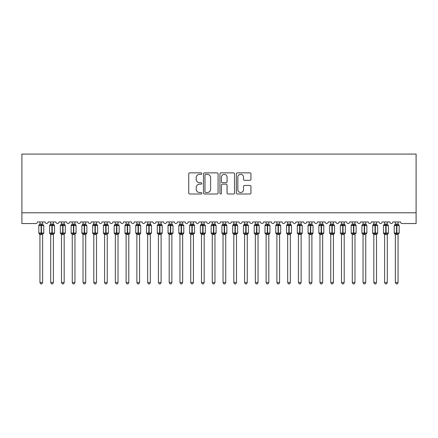 <?xml version="1.0" encoding="UTF-8"?>
<svg xmlns="http://www.w3.org/2000/svg" width="438" height="438" viewBox="0 0 438 438"><rect width="100%" height="100%" fill="white"/><g stroke="black" fill="none" stroke-linecap="round" stroke-linejoin="round"><path stroke-width="0.66" d="M201.77 173.596A0.739 0.739 0 0 0 201.026 172.857L189.796 172.857A1.057 1.057 0 0 0 188.74 173.913L188.74 192.944A1.057 1.057 0 0 0 189.796 194.001L201.026 194.001A0.739 0.739 0 0 0 201.77 193.262A0.739 0.739 0 0 0 201.026 192.523L199.575 192.523A3.384 3.384 0 0 1 196.191 189.139L196.191 187.552A3.384 3.384 0 0 1 199.575 184.168L201.026 184.168A0.739 0.739 0 0 0 201.77 183.429A0.739 0.739 0 0 0 201.026 182.69L199.575 182.69A3.384 3.384 0 0 1 196.191 179.306L196.191 177.724A3.384 3.384 0 0 1 199.575 174.34L201.026 174.34A0.739 0.739 0 0 0 201.77 173.596M249.895 180.314A1.057 1.057 0 0 0 250.952 179.257L250.952 173.913A1.057 1.057 0 0 0 249.895 172.857L237.423 172.857A1.057 1.057 0 0 0 236.367 173.913L236.367 192.944A1.057 1.057 0 0 0 237.423 194.001L249.895 194.001A1.057 1.057 0 0 0 250.952 192.944L250.952 186.495A1.057 1.057 0 0 0 249.895 185.438L244.557 185.438A1.057 1.057 0 0 0 243.501 186.495L243.501 189.692A2.831 2.831 0 0 1 240.67 192.523A2.831 2.831 0 0 1 237.845 189.692L237.845 177.166A2.831 2.831 0 0 1 240.67 174.34A2.831 2.831 0 0 1 243.501 177.166L243.501 179.257A1.057 1.057 0 0 0 244.557 180.314L249.895 180.314M416.1 212.78L416.1 154.083L21.9 154.083L21.9 223.55L35.796 223.55A1.615 1.615 0 0 0 37.411 221.935L45.163 221.935A1.615 1.615 0 0 0 46.674 223.544A1.615 1.615 0 0 0 48.18 221.935L55.933 221.935A1.615 1.615 0 0 0 57.444 223.544A1.615 1.615 0 0 0 58.949 221.935L66.707 221.935A1.615 1.615 0 0 0 68.213 223.544A1.615 1.615 0 0 0 69.719 221.935L77.477 221.935A1.615 1.615 0 0 0 78.982 223.544A1.615 1.615 0 0 0 80.493 221.935L88.246 221.935A1.615 1.615 0 0 0 89.752 223.544A1.615 1.615 0 0 0 91.263 221.935L99.015 221.935A1.615 1.615 0 0 0 100.526 223.544A1.615 1.615 0 0 0 102.032 221.935L109.785 221.935A1.615 1.615 0 0 0 111.296 223.544A1.615 1.615 0 0 0 112.801 221.935L120.559 221.935A1.615 1.615 0 0 0 122.065 223.544A1.615 1.615 0 0 0 123.571 221.935L131.329 221.935A1.615 1.615 0 0 0 132.834 223.544A1.615 1.615 0 0 0 134.346 221.935L142.098 221.935A1.615 1.615 0 0 0 143.609 223.544A1.615 1.615 0 0 0 145.115 221.935L152.867 221.935A1.615 1.615 0 0 0 154.379 223.544A1.615 1.615 0 0 0 155.884 221.935L163.642 221.935A1.615 1.615 0 0 0 165.148 223.544A1.615 1.615 0 0 0 166.654 221.935L174.412 221.935A1.615 1.615 0 0 0 175.917 223.544A1.615 1.615 0 0 0 177.428 221.935L185.181 221.935A1.615 1.615 0 0 0 186.687 223.544A1.615 1.615 0 0 0 188.198 221.935L195.95 221.935A1.615 1.615 0 0 0 197.461 223.544A1.615 1.615 0 0 0 198.967 221.935L206.72 221.935A1.615 1.615 0 0 0 208.231 223.544A1.615 1.615 0 0 0 209.736 221.935L217.494 221.935A1.615 1.615 0 0 0 219 223.544A1.615 1.615 0 0 0 220.506 221.935L228.264 221.935A1.615 1.615 0 0 0 229.769 223.544A1.615 1.615 0 0 0 231.28 221.935L239.033 221.935A1.615 1.615 0 0 0 240.539 223.544A1.615 1.615 0 0 0 242.05 221.935L249.802 221.935A1.615 1.615 0 0 0 251.313 223.544A1.615 1.615 0 0 0 252.819 221.935L260.572 221.935A1.615 1.615 0 0 0 262.083 223.544A1.615 1.615 0 0 0 263.588 221.935L271.346 221.935A1.615 1.615 0 0 0 272.852 223.544A1.615 1.615 0 0 0 274.358 221.935L282.116 221.935A1.615 1.615 0 0 0 283.621 223.544A1.615 1.615 0 0 0 285.133 221.935L292.885 221.935A1.615 1.615 0 0 0 294.391 223.544A1.615 1.615 0 0 0 295.902 221.935L303.654 221.935A1.615 1.615 0 0 0 305.166 223.544A1.615 1.615 0 0 0 306.671 221.935L314.429 221.935A1.615 1.615 0 0 0 315.935 223.544A1.615 1.615 0 0 0 317.44 221.935L325.199 221.935A1.615 1.615 0 0 0 326.704 223.544A1.615 1.615 0 0 0 328.215 221.935L335.968 221.935A1.615 1.615 0 0 0 337.474 223.544A1.615 1.615 0 0 0 338.985 221.935L346.737 221.935A1.615 1.615 0 0 0 348.248 223.544A1.615 1.615 0 0 0 349.754 221.935L357.507 221.935A1.615 1.615 0 0 0 359.018 223.544A1.615 1.615 0 0 0 360.523 221.935L368.281 221.935A1.615 1.615 0 0 0 369.787 223.544A1.615 1.615 0 0 0 371.293 221.935L379.051 221.935A1.615 1.615 0 0 0 380.556 223.544A1.615 1.615 0 0 0 382.067 221.935L389.82 221.935A1.615 1.615 0 0 0 391.326 223.544A1.615 1.615 0 0 0 392.837 221.935L400.589 221.935A1.615 1.615 0 0 0 402.204 223.55L416.1 223.55L416.1 212.78L21.9 212.78M218.075 173.913A1.057 1.057 0 0 0 217.018 172.857L204.541 172.857A1.057 1.057 0 0 0 203.484 173.913L203.484 192.944A1.057 1.057 0 0 0 204.541 194.001L217.018 194.001A1.057 1.057 0 0 0 218.075 192.944L218.075 173.913M220.982 172.857L233.459 172.857A1.057 1.057 0 0 1 234.516 173.913L234.516 192.944A1.057 1.057 0 0 1 233.459 194.001L228.116 194.001A1.057 1.057 0 0 1 227.059 192.944L227.059 185.23A1.057 1.057 0 0 0 226.003 184.168L222.46 184.168A1.057 1.057 0 0 0 221.404 185.23L221.404 193.262A0.739 0.739 0 0 1 220.664 194.001A0.739 0.739 0 0 1 219.925 193.262L219.925 173.913A1.057 1.057 0 0 1 220.982 172.857M205.707 174.34A0.739 0.739 0 0 0 204.968 175.08L204.968 191.784A0.739 0.739 0 0 0 205.707 192.523L207.24 192.523A3.384 3.384 0 0 0 210.623 189.139L210.623 177.724A3.384 3.384 0 0 0 207.24 174.34L205.707 174.34M227.059 177.22A2.831 2.831 0 0 0 224.234 174.39A2.831 2.831 0 0 0 221.404 177.22L221.404 181.633A1.057 1.057 0 0 0 222.46 182.69L226.003 182.69A1.057 1.057 0 0 0 227.059 181.633L227.059 177.22M42.634 221.935L42.634 224.075A1.183 1.128 180 0 0 43.258 225.066L43.023 225.411L41.446 225.033L39.551 225.411L39.163 225.012A0.537 0.537 0 0 0 38.812 225.515L38.812 233.054A0.537 0.537 0 0 0 39.163 233.564L39.551 233.158L41.123 233.542L43.023 233.158L43.258 233.509A1.183 1.128 -0 0 0 42.634 234.5L39.94 234.494A1.183 1.128 -0 0 0 39.316 233.509L39.316 233.509M39.94 221.935L39.94 224.125L41.123 223.966L41.123 233.054L43.762 233.054L43.762 225.515L38.812 225.515L38.812 233.054L41.123 233.054L41.123 234.604M42.634 234.5L42.634 282.521L39.94 282.521L39.94 234.494M41.123 223.966L42.634 224.07M39.551 225.411L39.94 224.125M42.804 224.804L43.023 225.411M39.551 233.158L39.94 234.445M43.023 233.158L42.634 234.445M42.634 282.521L41.824 283.917L40.75 283.917L39.94 282.521M43.411 233.564L43.762 233.054A0.537 0.537 0 0 1 43.734 233.23M53.403 221.935L53.403 224.07A1.183 1.128 180 0 0 54.027 225.066L53.792 225.411L52.221 225.033L50.321 225.411L49.932 225.012A0.537 0.537 0 0 0 49.582 225.515L49.582 233.054A0.537 0.537 0 0 0 49.932 233.564L49.582 233.054L54.536 233.054L54.536 225.515L53.403 223.9L54.181 225.012A0.537 0.537 0 0 1 54.334 225.099M54.181 233.564L54.536 233.054A0.537 0.537 0 0 1 54.504 233.23M53.403 234.5L50.709 234.494A1.183 1.128 -0 0 0 50.091 233.509L50.321 233.158L51.898 233.542L53.792 233.158L54.027 233.509A1.183 1.128 -0 0 0 53.403 234.5L53.403 282.521L52.593 283.917L51.52 283.917L50.709 282.521L50.709 234.494M64.172 221.935L64.172 224.07A1.183 1.128 180 0 0 64.797 225.066L64.567 225.411L62.99 225.033L61.09 225.411L60.707 225.012A0.537 0.537 0 0 0 60.351 225.515L60.351 233.054A0.537 0.537 0 0 0 60.707 233.564L60.351 233.054L65.306 233.054L65.306 225.515L64.172 223.9L64.95 225.012A0.537 0.537 0 0 1 65.109 225.099M64.95 233.564L65.306 233.054A0.537 0.537 0 0 1 65.273 233.23M64.172 234.5L61.484 234.494A1.183 1.128 -0 0 0 60.86 233.509L61.09 233.158L62.667 233.542L64.567 233.158L64.797 233.509A1.183 1.128 -0 0 0 64.172 234.5L64.172 282.521L63.368 283.917L62.289 283.917L61.484 282.521L61.484 234.494M74.947 221.935L74.947 224.07A1.183 1.128 180 0 0 75.566 225.066L75.336 225.411L73.759 225.033L71.859 225.411L71.476 225.012A0.537 0.537 0 0 0 71.12 225.515L71.12 233.054A0.537 0.537 0 0 0 71.476 233.564L71.12 233.054L76.075 233.054L76.075 225.515L74.947 223.9L75.725 225.012A0.537 0.537 0 0 1 75.878 225.099M75.725 233.564L76.075 233.054A0.537 0.537 0 0 1 76.048 233.23M74.947 234.5L72.254 234.494A1.183 1.128 -0 0 0 71.629 233.509L71.859 233.158L73.436 233.542L75.336 233.158L75.566 233.509A1.183 1.128 -0 0 0 74.947 234.5L74.947 282.521L74.137 283.917L73.058 283.917L72.254 282.521L72.254 234.494M85.717 221.935L85.717 224.07A1.183 1.128 180 0 0 86.335 225.066L86.105 225.411L84.529 225.033L82.634 225.411L82.245 225.012A0.537 0.537 0 0 0 81.89 225.515L81.89 233.054A0.537 0.537 0 0 0 82.245 233.564L81.89 233.054L86.844 233.054A0.537 0.537 0 0 1 86.817 233.23M85.717 234.5L83.023 234.494A1.183 1.128 -0 0 0 82.399 233.509L82.634 233.158L84.206 233.542L86.105 233.158L86.335 233.509A1.183 1.128 -0 0 0 85.717 234.5L85.717 282.521L84.906 283.917L83.833 283.917L83.023 282.521L83.023 234.494M50.709 234.675L50.091 233.509M50.709 282.521L53.403 282.521M50.709 221.935L50.709 224.125L53.403 224.075M50.321 225.411L50.709 224.125M53.573 224.804L53.792 225.411M50.321 233.158L50.709 234.445M53.792 233.158L53.403 234.445M61.484 234.675L60.86 233.509M61.484 282.521L64.172 282.521M61.484 221.935L61.479 224.125L64.172 224.075M61.09 225.411L61.479 224.125M64.342 224.804L64.567 225.411M61.09 233.158L61.479 234.445M64.567 233.158L64.172 234.445M72.254 234.675L71.629 233.509M72.254 282.521L74.947 282.521M72.254 221.935L72.254 224.125L74.947 224.075M71.859 225.411L72.254 224.125M75.117 224.804L75.336 225.411M71.859 233.158L72.254 234.445M75.336 233.158L74.947 234.445M83.023 234.675L82.399 233.509M86.494 233.564L85.717 234.675L86.844 233.054L86.844 225.515L81.89 225.515L83.023 223.9M83.023 282.521L85.717 282.521M83.023 221.935L83.023 224.125L85.717 224.075M82.634 225.411L83.023 224.125M85.886 224.804L86.105 225.411M82.634 233.158L83.023 234.445M86.105 233.158L85.717 234.445M96.486 221.935L96.486 224.07A1.183 1.128 180 0 0 97.11 225.066L96.875 225.411L95.303 225.033L93.403 225.411L93.015 225.012A0.537 0.537 0 0 0 92.664 225.515L92.664 233.054A0.537 0.537 0 0 0 93.015 233.564L92.664 233.054L97.619 233.054L97.619 225.515L96.486 223.9L97.263 225.012A0.537 0.537 0 0 1 97.417 225.099M97.263 233.564L97.619 233.054A0.537 0.537 0 0 1 97.586 233.23M96.486 234.5L93.792 234.494A1.183 1.128 -0 0 0 93.174 233.509L93.403 233.158L94.98 233.542L96.875 233.158L97.11 233.509A1.183 1.128 -0 0 0 96.486 234.5L96.486 282.521L95.676 283.917L94.603 283.917L93.792 282.521L93.792 234.494M93.792 234.675L93.174 233.509M93.792 282.521L96.486 282.521M93.792 221.935L93.792 224.125L96.486 224.075M93.403 225.411L93.792 224.125M96.656 224.804L96.875 225.411M93.403 233.158L93.792 234.445M96.875 233.158L96.486 234.445M107.255 221.935L107.255 224.07A1.183 1.128 180 0 0 107.879 225.066L107.649 225.411L106.073 225.033L104.173 225.411L103.784 225.012A0.537 0.537 0 0 0 103.434 225.515L103.434 233.054A0.537 0.537 0 0 0 103.784 233.564L103.434 233.054L108.389 233.054L108.389 225.515L107.255 223.9L108.033 225.012A0.537 0.537 0 0 1 108.186 225.099M108.033 233.564L108.389 233.054A0.537 0.537 0 0 1 108.356 233.23M107.255 234.5L104.562 234.494A1.183 1.128 -0 0 0 103.943 233.509L104.173 233.158L105.75 233.542L107.649 233.158L107.879 233.509A1.183 1.128 -0 0 0 107.255 234.5L107.255 282.521L106.45 283.917L105.372 283.917L104.562 282.521L104.562 234.494M104.562 234.675L103.943 233.509M104.562 282.521L107.255 282.521M104.562 221.935L104.562 224.125L107.255 224.075M104.173 225.411L104.562 224.125M107.425 224.804L107.649 225.411M104.173 233.158L104.562 234.445M107.649 233.158L107.255 234.445M118.025 221.935L118.025 224.07A1.183 1.128 180 0 0 118.649 225.066L118.419 225.411L116.842 225.033L114.942 225.411L114.559 225.012A0.537 0.537 0 0 0 114.203 225.515L114.203 233.054A0.537 0.537 0 0 0 114.559 233.564L114.203 233.054L119.158 233.054A0.537 0.537 0 0 1 119.131 233.23M118.025 234.5L115.336 234.494A1.183 1.128 -0 0 0 114.712 233.509L114.942 233.158L116.519 233.542L118.419 233.158L118.649 233.509A1.183 1.128 -0 0 0 118.025 234.5L118.025 282.521L117.22 283.917L116.141 283.917L115.336 282.521L115.336 234.494M115.336 234.675L114.712 233.509M118.802 233.564L118.025 234.675L119.158 233.054L119.158 225.515L114.203 225.515L115.336 223.9M115.336 282.521L118.025 282.521M115.336 221.935L115.331 224.125L118.025 224.075M114.942 225.411L115.331 224.125M118.194 224.804L118.419 225.411M114.942 233.158L115.331 234.445M118.419 233.158L118.03 234.445M128.799 221.935L128.799 224.07A1.183 1.128 180 0 0 129.418 225.066L129.188 225.411L127.611 225.033L125.711 225.411L125.328 225.012A0.537 0.537 0 0 0 124.972 225.515L124.972 233.054A0.537 0.537 0 0 0 125.328 233.564L124.972 233.054L129.927 233.054A0.537 0.537 0 0 1 129.9 233.23M128.799 234.5L126.106 234.494A1.183 1.128 -0 0 0 125.482 233.509L125.711 233.158L127.288 233.542L129.188 233.158L129.418 233.509A1.183 1.128 -0 0 0 128.799 234.5L128.799 282.521L127.989 283.917L126.91 283.917L126.106 282.521L126.106 234.494M126.106 234.675L125.482 233.509M129.577 233.564L128.799 234.675L129.927 233.054L129.927 225.515L124.972 225.515L126.106 223.9M126.106 282.521L128.799 282.521M126.106 221.935L126.106 224.125L128.799 224.075M125.711 225.411L126.106 224.125M128.969 224.804L129.188 225.411M125.711 233.158L126.106 234.445M129.188 233.158L128.799 234.445M139.569 221.935L139.569 224.07A1.183 1.128 180 0 0 140.187 225.066L139.957 225.411L138.381 225.033L136.486 225.411L136.098 225.012A0.537 0.537 0 0 0 135.742 225.515L135.742 233.054A0.537 0.537 0 0 0 136.098 233.564L135.742 233.054L140.697 233.054A0.537 0.537 0 0 1 140.669 233.23M139.569 234.5L136.875 234.494A1.183 1.128 -0 0 0 136.251 233.509L136.486 233.158L138.058 233.542L139.957 233.158L140.187 233.509A1.183 1.128 -0 0 0 139.569 234.5L139.569 282.521L138.758 283.917L137.685 283.917L136.875 282.521L136.875 234.494M136.875 234.675L136.251 233.509M140.346 233.564L139.569 234.675L140.697 233.054L140.697 225.515L135.742 225.515L136.875 223.9M136.875 282.521L139.569 282.521M136.875 221.935L136.875 224.125L139.569 224.075M136.486 225.411L136.875 224.125M139.738 224.804L139.957 225.411M136.486 233.158L136.875 234.445M139.957 233.158L139.569 234.445M150.338 221.935L150.338 224.07A1.183 1.128 180 0 0 150.962 225.066L150.727 225.411L149.155 225.033L147.256 225.411L146.867 225.012A0.537 0.537 0 0 0 146.516 225.515L146.516 233.054A0.537 0.537 0 0 0 146.867 233.564L146.516 233.054L151.471 233.054L151.471 225.515L150.338 223.9L151.115 225.012A0.537 0.537 0 0 1 151.269 225.099M151.115 233.564L151.471 233.054A0.537 0.537 0 0 1 151.439 233.23M150.338 234.5L147.644 234.494A1.183 1.128 -0 0 0 147.026 233.509L147.256 233.158L148.832 233.542L150.727 233.158L150.962 233.509A1.183 1.128 -0 0 0 150.338 234.5L150.338 282.521L149.528 283.917L148.455 283.917L147.644 282.521L147.644 234.494M147.644 234.675L147.026 233.509M147.644 282.521L150.338 282.521M147.644 221.935L147.644 224.125L150.338 224.075M147.256 225.411L147.644 224.125M150.508 224.804L150.727 225.411M147.256 233.158L147.644 234.445M150.727 233.158L150.338 234.445M161.107 221.935L161.107 224.07A1.183 1.128 180 0 0 161.731 225.066L161.502 225.411L159.925 225.033L158.025 225.411L157.636 225.012A0.537 0.537 0 0 0 157.286 225.515L157.286 233.054A0.537 0.537 0 0 0 157.636 233.564L157.286 233.054L162.241 233.054L162.241 225.515L161.107 223.9L161.885 225.012A0.537 0.537 0 0 1 162.044 225.099M161.885 233.564L162.241 233.054A0.537 0.537 0 0 1 162.208 233.23M161.107 234.5L158.414 234.494A1.183 1.128 -0 0 0 157.795 233.509L158.025 233.158L159.602 233.542L161.502 233.158L161.731 233.509A1.183 1.128 -0 0 0 161.107 234.5L161.107 282.521L160.303 283.917L159.224 283.917L158.414 282.521L158.414 234.494M158.414 234.675L157.795 233.509M158.414 282.521L161.107 282.521M158.414 221.935L158.414 224.125L161.107 224.075M158.025 225.411L158.414 224.125M161.277 224.804L161.502 225.411M158.025 233.158L158.414 234.445M161.502 233.158L161.107 234.445M171.877 221.935L171.877 224.07A1.183 1.128 180 0 0 172.501 225.066L172.271 225.411L170.694 225.033L168.794 225.411L168.411 225.012A0.537 0.537 0 0 0 168.055 225.515L168.055 233.054A0.537 0.537 0 0 0 168.411 233.564L168.055 233.054L173.01 233.054L173.01 225.515L171.877 223.9L172.654 225.012A0.537 0.537 0 0 1 172.813 225.099M172.654 233.564L173.01 233.054A0.537 0.537 0 0 1 172.983 233.23M171.877 234.5L169.188 234.494A1.183 1.128 -0 0 0 168.564 233.509L168.794 233.158L170.371 233.542L172.271 233.158L172.501 233.509A1.183 1.128 -0 0 0 171.877 234.5L171.877 282.521L171.072 283.917L169.993 283.917L169.188 282.521L169.188 234.494M169.188 234.675L168.564 233.509M169.188 282.521L171.877 282.521M169.188 221.935L169.183 224.125L171.877 224.075M168.794 225.411L169.183 224.125M172.052 224.804L172.271 225.411M168.794 233.158L169.183 234.445M172.271 233.158L171.882 234.445M182.651 221.935L182.651 224.07A1.183 1.128 180 0 0 183.27 225.066L183.04 225.411L181.463 225.033L179.564 225.411L179.18 225.012A0.537 0.537 0 0 0 178.824 225.515L178.824 233.054A0.537 0.537 0 0 0 179.18 233.564L178.824 233.054L183.779 233.054A0.537 0.537 0 0 1 183.752 233.23M182.651 234.5L179.958 234.494A1.183 1.128 -0 0 0 179.334 233.509L179.564 233.158L181.14 233.542L183.04 233.158L183.27 233.509A1.183 1.128 -0 0 0 182.651 234.5L182.651 282.521L181.841 283.917L180.768 283.917L179.958 282.521L179.958 234.494M179.958 234.675L179.334 233.509M183.429 233.564L182.651 234.675L183.779 233.054L183.779 225.515L178.824 225.515L179.958 223.9M179.958 282.521L182.651 282.521M179.958 221.935L179.958 224.125L182.651 224.075M179.564 225.411L179.958 224.125M182.821 224.804L183.04 225.411M179.564 233.158L179.958 234.445M183.04 233.158L182.651 234.445M193.421 221.935L193.421 224.07A1.183 1.128 180 0 0 194.045 225.066L193.81 225.411L192.233 225.033L190.338 225.411L189.95 225.012A0.537 0.537 0 0 0 189.599 225.515L189.599 233.054A0.537 0.537 0 0 0 189.95 233.564L189.599 233.054L194.549 233.054L194.549 225.515L193.421 223.9L194.198 225.012A0.537 0.537 0 0 1 194.352 225.099M194.198 233.564L194.549 233.054A0.537 0.537 0 0 1 194.521 233.23M193.421 234.5L190.727 234.494A1.183 1.128 -0 0 0 190.103 233.509L190.338 233.158L191.91 233.542L193.81 233.158L194.045 233.509A1.183 1.128 -0 0 0 193.421 234.5L193.421 282.521L192.611 283.917L191.537 283.917L190.727 282.521L190.727 234.494M190.727 234.675L190.103 233.509M190.727 282.521L193.421 282.521M190.727 221.935L190.727 224.125L193.421 224.075M190.338 225.411L190.727 224.125M193.591 224.804L193.81 225.411M190.338 233.158L190.727 234.445M193.81 233.158L193.421 234.445M204.19 221.935L204.19 224.07A1.183 1.128 180 0 0 204.814 225.066L204.579 225.411L203.008 225.033L201.108 225.411L200.719 225.012A0.537 0.537 0 0 0 200.369 225.515L200.369 233.054A0.537 0.537 0 0 0 200.719 233.564L200.369 233.054L205.323 233.054A0.537 0.537 0 0 1 205.291 233.23M204.19 234.5L201.496 234.494A1.183 1.128 -0 0 0 200.878 233.509L201.108 233.158L202.684 233.542L204.579 233.158L204.814 233.509A1.183 1.128 -0 0 0 204.19 234.5L204.19 282.521L203.38 283.917L202.307 283.917L201.496 282.521L201.496 234.494M201.496 234.675L200.878 233.509M204.968 233.564L204.19 234.675L205.323 233.054L205.323 225.515L200.369 225.515L201.496 223.9M201.496 282.521L204.19 282.521M201.496 221.935L201.496 224.125L204.19 224.075M201.108 225.411L201.496 224.125M204.36 224.804L204.579 225.411M201.108 233.158L201.496 234.445M204.579 233.158L204.19 234.445M214.959 221.935L214.959 224.07A1.183 1.128 180 0 0 215.584 225.066L215.354 225.411L213.777 225.033L211.877 225.411L211.488 225.012A0.537 0.537 0 0 0 211.138 225.515L211.138 233.054A0.537 0.537 0 0 0 211.488 233.564L211.138 233.054L216.093 233.054L216.093 225.515L214.959 223.9L215.737 225.012A0.537 0.537 0 0 1 215.896 225.099M215.737 233.564L216.093 233.054A0.537 0.537 0 0 1 216.06 233.23M214.959 234.5L212.266 234.494A1.183 1.128 -0 0 0 211.647 233.509L211.877 233.158L213.454 233.542L215.354 233.158L215.584 233.509A1.183 1.128 -0 0 0 214.959 234.5L214.959 282.521L214.155 283.917L213.076 283.917L212.266 282.521L212.266 234.494M212.266 234.675L211.647 233.509M212.266 282.521L214.959 282.521M212.266 221.935L212.266 224.125L214.959 224.075M211.877 225.411L212.266 224.125M215.129 224.804L215.354 225.411M211.877 233.158L212.266 234.445M215.354 233.158L214.959 234.445M225.734 221.935L225.734 224.07A1.183 1.128 180 0 0 226.353 225.066L226.123 225.411L224.546 225.033L222.646 225.411L222.263 225.012A0.537 0.537 0 0 0 221.907 225.515L221.907 233.054A0.537 0.537 0 0 0 222.263 233.564L221.907 233.054L226.862 233.054L226.862 225.515L225.734 223.9L226.512 225.012A0.537 0.537 0 0 1 226.665 225.099M226.512 233.564L226.862 233.054A0.537 0.537 0 0 1 226.835 233.23M225.734 234.5L223.041 234.494A1.183 1.128 -0 0 0 222.416 233.509L222.646 233.158L224.223 233.542L226.123 233.158L226.353 233.509A1.183 1.128 -0 0 0 225.734 234.5L225.734 282.521L224.924 283.917L223.845 283.917L223.041 282.521L223.041 234.494M223.041 234.675L222.416 233.509M223.041 282.521L225.734 282.521M223.041 221.935L223.041 224.125L225.734 224.075M222.646 225.411L223.041 224.125M225.904 224.804L226.123 225.411M222.646 233.158L223.041 234.445M226.123 233.158L225.734 234.445M236.504 221.935L236.504 224.07A1.183 1.128 180 0 0 237.122 225.066L236.892 225.411L235.316 225.033L233.421 225.411L233.032 225.012A0.537 0.537 0 0 0 232.677 225.515L232.677 233.054A0.537 0.537 0 0 0 233.032 233.564L232.677 233.054L237.631 233.054L237.631 225.515L236.504 223.9L237.281 225.012A0.537 0.537 0 0 1 237.434 225.099M237.281 233.564L237.631 233.054A0.537 0.537 0 0 1 237.604 233.23M236.504 234.5L233.81 234.494A1.183 1.128 -0 0 0 233.186 233.509L233.421 233.158L234.992 233.542L236.892 233.158L237.122 233.509A1.183 1.128 -0 0 0 236.504 234.5L236.504 282.521L235.693 283.917L234.62 283.917L233.81 282.521L233.81 234.494M233.81 234.675L233.186 233.509M233.81 282.521L236.504 282.521M233.81 221.935L233.81 224.125L236.504 224.075M233.421 225.411L233.81 224.125M236.673 224.804L236.892 225.411M233.421 233.158L233.81 234.445M236.892 233.158L236.504 234.445M247.273 221.935L247.273 224.07A1.183 1.128 180 0 0 247.897 225.066L247.662 225.411L246.09 225.033L244.19 225.411L243.802 225.012A0.537 0.537 0 0 0 243.451 225.515L243.451 233.054A0.537 0.537 0 0 0 243.802 233.564L243.451 233.054L248.401 233.054A0.537 0.537 0 0 1 248.373 233.23M247.273 234.5L244.579 234.494A1.183 1.128 -0 0 0 243.955 233.509L244.19 233.158L245.767 233.542L247.662 233.158L247.897 233.509A1.183 1.128 -0 0 0 247.273 234.5L247.273 282.521L246.463 283.917L245.389 283.917L244.579 282.521L244.579 234.494M244.579 234.675L243.955 233.509M248.05 233.564L247.273 234.675L248.401 233.054L248.401 225.515L243.451 225.515L244.579 223.9M244.579 282.521L247.273 282.521M244.579 221.935L244.579 224.125L247.273 224.075M244.19 225.411L244.579 224.125M247.443 224.804L247.662 225.411M244.19 233.158L244.579 234.445M247.662 233.158L247.273 234.445M258.042 221.935L258.042 224.07A1.183 1.128 180 0 0 258.666 225.066L258.436 225.411L256.86 225.033L254.96 225.411L254.571 225.012A0.537 0.537 0 0 0 254.221 225.515L254.221 233.054A0.537 0.537 0 0 0 254.571 233.564L254.221 233.054L259.176 233.054L259.176 225.515L258.042 223.9L258.82 225.012A0.537 0.537 0 0 1 258.973 225.099M258.82 233.564L259.176 233.054A0.537 0.537 0 0 1 259.143 233.23M258.042 234.5L255.349 234.494A1.183 1.128 -0 0 0 254.73 233.509L254.96 233.158L256.537 233.542L258.436 233.158L258.666 233.509A1.183 1.128 -0 0 0 258.042 234.5L258.042 282.521L257.232 283.917L256.159 283.917L255.349 282.521L255.349 234.494M255.349 234.675L254.73 233.509M255.349 282.521L258.042 282.521M255.349 221.935L255.349 224.125L258.042 224.075M254.96 225.411L255.349 224.125M258.212 224.804L258.436 225.411M254.96 233.158L255.349 234.445M258.436 233.158L258.042 234.445M268.812 221.935L268.812 224.07A1.183 1.128 180 0 0 269.436 225.066L269.206 225.411L267.629 225.033L265.729 225.411L265.346 225.012A0.537 0.537 0 0 0 264.99 225.515L264.99 233.054A0.537 0.537 0 0 0 265.346 233.564L264.99 233.054L269.945 233.054A0.537 0.537 0 0 1 269.918 233.23M268.812 234.5L266.123 234.494A1.183 1.128 -0 0 0 265.499 233.509L265.729 233.158L267.306 233.542L269.206 233.158L269.436 233.509A1.183 1.128 -0 0 0 268.812 234.5L268.812 282.521L268.007 283.917L266.928 283.917L266.123 282.521L266.123 234.494M266.123 234.675L265.499 233.509M269.589 233.564L268.812 234.675L269.945 233.054L269.945 225.515L264.99 225.515L266.123 223.9M266.123 282.521L268.812 282.521M266.123 221.935L266.118 224.125L268.812 224.075M265.729 225.411L266.118 224.125M268.981 224.804L269.206 225.411M265.729 233.158L266.118 234.445M269.206 233.158L268.817 234.445M279.586 221.935L279.586 224.07A1.183 1.128 180 0 0 280.205 225.066L279.975 225.411L278.398 225.033L276.498 225.411L276.115 225.012A0.537 0.537 0 0 0 275.759 225.515L275.759 233.054A0.537 0.537 0 0 0 276.115 233.564L275.759 233.054L280.714 233.054A0.537 0.537 0 0 1 280.687 233.23M279.586 234.5L276.893 234.494A1.183 1.128 -0 0 0 276.269 233.509L276.498 233.158L278.075 233.542L279.975 233.158L280.205 233.509A1.183 1.128 -0 0 0 279.586 234.5L279.586 282.521L278.776 283.917L277.697 283.917L276.893 282.521L276.893 234.494M276.893 234.675L276.269 233.509M280.364 233.564L279.586 234.675L280.714 233.054L280.714 225.515L275.759 225.515L276.893 223.9M276.893 282.521L279.586 282.521M276.893 221.935L276.893 224.125L279.586 224.075M276.498 225.411L276.893 224.125M279.756 224.804L279.975 225.411M276.498 233.158L276.893 234.445M279.975 233.158L279.586 234.445M290.356 221.935L290.356 224.07A1.183 1.128 180 0 0 290.974 225.066L290.744 225.411L289.168 225.033L287.273 225.411L286.885 225.012A0.537 0.537 0 0 0 286.529 225.515L286.529 233.054A0.537 0.537 0 0 0 286.885 233.564L286.529 233.054L291.484 233.054L291.484 225.515L290.356 223.9L291.133 225.012A0.537 0.537 0 0 1 291.286 225.099M291.133 233.564L291.484 233.054A0.537 0.537 0 0 1 291.456 233.23M290.356 234.5L287.662 234.494A1.183 1.128 -0 0 0 287.038 233.509L287.273 233.158L288.845 233.542L290.744 233.158L290.974 233.509A1.183 1.128 -0 0 0 290.356 234.5L290.356 282.521L289.545 283.917L288.472 283.917L287.662 282.521L287.662 234.494M287.662 234.675L287.038 233.509M287.662 282.521L290.356 282.521M287.662 221.935L287.662 224.125L290.356 224.075M287.273 225.411L287.662 224.125M290.525 224.804L290.744 225.411M287.273 233.158L287.662 234.445M290.744 233.158L290.356 234.445M301.125 221.935L301.125 224.07A1.183 1.128 180 0 0 301.749 225.066L301.514 225.411L299.942 225.033L298.043 225.411L297.654 225.012A0.537 0.537 0 0 0 297.303 225.515L297.303 233.054A0.537 0.537 0 0 0 297.654 233.564L297.303 233.054L302.258 233.054A0.537 0.537 0 0 1 302.225 233.23M301.125 234.5L298.431 234.494A1.183 1.128 -0 0 0 297.813 233.509L298.043 233.158L299.619 233.542L301.514 233.158L301.749 233.509A1.183 1.128 -0 0 0 301.125 234.5L301.125 282.521L300.315 283.917L299.242 283.917L298.431 282.521L298.431 234.494M298.431 234.675L297.813 233.509M301.902 233.564L301.125 234.675L302.258 233.054L302.258 225.515L297.303 225.515L298.431 223.9M298.431 282.521L301.125 282.521M298.431 221.935L298.431 224.125L301.125 224.075M298.043 225.411L298.431 224.125M301.295 224.804L301.514 225.411M298.043 233.158L298.431 234.445M301.514 233.158L301.125 234.445M311.894 221.935L311.894 224.07A1.183 1.128 180 0 0 312.518 225.066L312.289 225.411L310.712 225.033L308.812 225.411L308.423 225.012A0.537 0.537 0 0 0 308.073 225.515L308.073 233.054A0.537 0.537 0 0 0 308.423 233.564L308.073 233.054L313.028 233.054A0.537 0.537 0 0 1 312.995 233.23M311.894 234.5L309.201 234.494A1.183 1.128 -0 0 0 308.582 233.509L308.812 233.158L310.389 233.542L312.289 233.158L312.518 233.509A1.183 1.128 -0 0 0 311.894 234.5L311.894 282.521L311.09 283.917L310.011 283.917L309.201 282.521L309.201 234.494M309.201 234.675L308.582 233.509M312.672 233.564L311.894 234.675L313.028 233.054L313.028 225.515L308.073 225.515L309.201 223.9M309.201 282.521L311.894 282.521M309.201 221.935L309.201 224.125L311.894 224.075M308.812 225.411L309.201 224.125M312.064 224.804L312.289 225.411M308.812 233.158L309.201 234.445M312.289 233.158L311.894 234.445M322.664 221.935L322.664 224.07A1.183 1.128 180 0 0 323.288 225.066L323.058 225.411L321.481 225.033L319.581 225.411L319.198 225.012A0.537 0.537 0 0 0 318.842 225.515L318.842 233.054A0.537 0.537 0 0 0 319.198 233.564L318.842 233.054L323.797 233.054L323.797 225.515L322.664 223.9L323.441 225.012A0.537 0.537 0 0 1 323.6 225.099M323.441 233.564L323.797 233.054A0.537 0.537 0 0 1 323.77 233.23M322.664 234.5L319.975 234.494A1.183 1.128 -0 0 0 319.351 233.509L319.581 233.158L321.158 233.542L323.058 233.158L323.288 233.509A1.183 1.128 -0 0 0 322.664 234.5L322.664 282.521L321.859 283.917L320.78 283.917L319.975 282.521L319.975 234.494M319.975 234.675L319.351 233.509M319.975 282.521L322.664 282.521M319.975 221.935L319.97 224.125L322.664 224.075M319.581 225.411L319.97 224.125M322.833 224.804L323.058 225.411M319.581 233.158L319.97 234.445M323.058 233.158L322.669 234.445M333.438 221.935L333.438 224.07A1.183 1.128 180 0 0 334.057 225.066L333.827 225.411L332.25 225.033L330.351 225.411L329.967 225.012A0.537 0.537 0 0 0 329.611 225.515L329.611 233.054A0.537 0.537 0 0 0 329.967 233.564L329.611 233.054L334.566 233.054A0.537 0.537 0 0 1 334.539 233.23M333.438 234.5L330.745 234.494A1.183 1.128 -0 0 0 330.121 233.509L330.351 233.158L331.927 233.542L333.827 233.158L334.057 233.509A1.183 1.128 -0 0 0 333.438 234.5L333.438 282.521L332.628 283.917L331.55 283.917L330.745 282.521L330.745 234.494M330.745 234.675L330.121 233.509M334.216 233.564L333.438 234.675L334.566 233.054L334.566 225.515L329.611 225.515L330.745 223.9M330.745 282.521L333.438 282.521M330.745 221.935L330.745 224.125L333.438 224.075M330.351 225.411L330.745 224.125M333.608 224.804L333.827 225.411M330.351 233.158L330.745 234.445M333.827 233.158L333.438 234.445M344.208 221.935L344.208 224.07A1.183 1.128 180 0 0 344.826 225.066L344.596 225.411L343.02 225.033L341.125 225.411L340.737 225.012A0.537 0.537 0 0 0 340.381 225.515L340.381 233.054A0.537 0.537 0 0 0 340.737 233.564L340.381 233.054L345.336 233.054L345.336 225.515L344.208 223.9L344.985 225.012A0.537 0.537 0 0 1 345.139 225.099M344.985 233.564L345.336 233.054A0.537 0.537 0 0 1 345.308 233.23M344.208 234.5L341.514 234.494A1.183 1.128 -0 0 0 340.89 233.509L341.125 233.158L342.697 233.542L344.596 233.158L344.826 233.509A1.183 1.128 -0 0 0 344.208 234.5L344.208 282.521L343.397 283.917L342.324 283.917L341.514 282.521L341.514 234.494M341.514 234.675L340.89 233.509M341.514 282.521L344.208 282.521M341.514 221.935L341.514 224.125L344.208 224.075M341.125 225.411L341.514 224.125M344.377 224.804L344.596 225.411M341.125 233.158L341.514 234.445M344.596 233.158L344.208 234.445M354.977 221.935L354.977 224.07A1.183 1.128 180 0 0 355.601 225.066L355.366 225.411L353.795 225.033L351.895 225.411L351.506 225.012A0.537 0.537 0 0 0 351.156 225.515L351.156 233.054A0.537 0.537 0 0 0 351.506 233.564L351.156 233.054L356.11 233.054L356.11 225.515L354.977 223.9L355.755 225.012A0.537 0.537 0 0 1 355.908 225.099M355.755 233.564L356.11 233.054A0.537 0.537 0 0 1 356.078 233.23M354.977 234.5L352.283 234.494A1.183 1.128 -0 0 0 351.665 233.509L351.895 233.158L353.471 233.542L355.366 233.158L355.601 233.509A1.183 1.128 -0 0 0 354.977 234.5L354.977 282.521L354.167 283.917L353.094 283.917L352.283 282.521L352.283 234.494M352.283 234.675L351.665 233.509M352.283 282.521L354.977 282.521M352.283 221.935L352.283 224.125L354.977 224.075M351.895 225.411L352.283 224.125M355.147 224.804L355.366 225.411M351.895 233.158L352.283 234.445M355.366 233.158L354.977 234.445M365.746 221.935L365.746 224.07A1.183 1.128 180 0 0 366.371 225.066L366.141 225.411L364.564 225.033L362.664 225.411L362.275 225.012A0.537 0.537 0 0 0 361.925 225.515L361.925 233.054A0.537 0.537 0 0 0 362.275 233.564L361.925 233.054L366.88 233.054L366.88 225.515L365.746 223.9L366.524 225.012A0.537 0.537 0 0 1 366.683 225.099M366.524 233.564L366.88 233.054A0.537 0.537 0 0 1 366.847 233.23M365.746 234.5L363.053 234.494A1.183 1.128 -0 0 0 362.434 233.509L362.664 233.158L364.241 233.542L366.141 233.158L366.371 233.509A1.183 1.128 -0 0 0 365.746 234.5L365.746 282.521L364.942 283.917L363.863 283.917L363.053 282.521L363.053 234.494M363.053 234.675L362.434 233.509M363.053 282.521L365.746 282.521M363.053 221.935L363.053 224.125L365.746 224.075M362.664 225.411L363.053 224.125M365.916 224.804L366.141 225.411M362.664 233.158L363.053 234.445M366.141 233.158L365.746 234.445M376.516 221.935L376.516 224.07A1.183 1.128 180 0 0 377.14 225.066L376.91 225.411L375.333 225.033L373.433 225.411L373.05 225.012A0.537 0.537 0 0 0 372.694 225.515L372.694 233.054A0.537 0.537 0 0 0 373.05 233.564L372.694 233.054L377.649 233.054A0.537 0.537 0 0 1 377.622 233.23M376.516 234.5L373.828 234.494A1.183 1.128 -0 0 0 373.203 233.509L373.433 233.158L375.01 233.542L376.91 233.158L377.14 233.509A1.183 1.128 -0 0 0 376.516 234.5L376.516 282.521L375.711 283.917L374.632 283.917L373.828 282.521L373.828 234.494M373.828 234.675L373.203 233.509M377.293 233.564L376.516 234.675L377.649 233.054L377.649 225.515L372.694 225.515L373.828 223.9M373.828 282.521L376.516 282.521M373.828 221.935L373.828 224.125L376.516 224.075M373.433 225.411L373.828 224.125M376.691 224.804L376.91 225.411M373.433 233.158L373.828 234.445M376.91 233.158L376.521 234.445M387.291 221.935L387.291 224.07A1.183 1.128 180 0 0 387.909 225.066L387.679 225.411L386.102 225.033L384.208 225.411L383.819 225.012A0.537 0.537 0 0 0 383.464 225.515L383.464 233.054A0.537 0.537 0 0 0 383.819 233.564L383.464 233.054L388.418 233.054A0.537 0.537 0 0 1 388.391 233.23M387.291 234.5L384.597 234.494A1.183 1.128 -0 0 0 383.973 233.509L384.208 233.158L385.779 233.542L387.679 233.158L387.909 233.509A1.183 1.128 -0 0 0 387.291 234.5L387.291 282.521L386.48 283.917L385.407 283.917L384.597 282.521L384.597 234.494M384.597 234.675L383.973 233.509M388.068 233.564L387.291 234.675L388.418 233.054L388.418 225.515L383.464 225.515L384.597 223.9M384.597 282.521L387.291 282.521M384.597 221.935L384.597 224.125L387.291 224.075M384.208 225.411L384.597 224.125M387.46 224.804L387.679 225.411M384.208 233.158L384.597 234.445M387.679 233.158L387.291 234.445M398.06 221.935L398.06 224.07A1.183 1.128 180 0 0 398.684 225.066L398.449 225.411L396.877 225.033L394.977 225.411L394.589 225.012A0.537 0.537 0 0 0 394.238 225.515L394.238 233.054A0.537 0.537 0 0 0 394.589 233.564L394.238 233.054L399.188 233.054L399.188 225.515L398.06 223.9L398.837 225.012A0.537 0.537 0 0 1 398.991 225.099M398.837 233.564L399.188 233.054A0.537 0.537 0 0 1 399.16 233.23M398.06 234.5L395.366 234.494A1.183 1.128 -0 0 0 394.742 233.509L394.977 233.158L396.554 233.542L398.449 233.158L398.684 233.509A1.183 1.128 -0 0 0 398.06 234.5L398.06 282.521L397.25 283.917L396.176 283.917L395.366 282.521L395.366 234.494M395.366 234.675L394.742 233.509M395.366 282.521L398.06 282.521M395.366 221.935L395.366 224.125L398.06 224.075M394.977 225.411L395.366 224.125M398.23 224.804L398.449 225.411M394.977 233.158L395.366 234.445M398.449 233.158L398.06 234.445M41.446 234.604L41.446 223.966M39.316 225.066A1.183 1.128 180 0 0 39.94 224.07M51.898 223.966L51.898 225.515L49.582 225.515L50.709 223.9M54.536 225.515L51.898 225.515L51.898 234.604M52.221 234.604L52.221 223.966M50.091 225.066A1.183 1.128 180 0 0 50.709 224.07M62.667 223.966L62.667 225.515L60.351 225.515L61.484 223.9M65.306 225.515L62.667 225.515L62.667 234.604M62.99 234.604L62.99 223.966M60.86 225.066A1.183 1.128 180 0 0 61.484 224.07M73.436 223.966L73.436 225.515L71.12 225.515L72.254 223.9M76.075 225.515L73.436 225.515L73.436 234.604M73.759 234.604L73.759 223.966M71.629 225.066A1.183 1.128 180 0 0 72.254 224.07M84.206 223.966L84.206 234.604M84.529 234.604L84.529 223.966M82.399 225.066A1.183 1.128 180 0 0 83.023 224.07M94.98 223.966L94.98 225.515L92.664 225.515L93.792 223.9M97.619 225.515L94.98 225.515L94.98 234.604M95.303 234.604L95.303 223.966M93.174 225.066A1.183 1.128 180 0 0 93.792 224.07M105.75 223.966L105.75 225.515L103.434 225.515L104.562 223.9M108.389 225.515L105.75 225.515L105.75 234.604M106.073 234.604L106.073 223.966M103.943 225.066A1.183 1.128 180 0 0 104.562 224.07M116.519 223.966L116.519 234.604M116.842 234.604L116.842 223.966M114.712 225.066A1.183 1.128 180 0 0 115.336 224.07M127.288 223.966L127.288 234.604M127.611 234.604L127.611 223.966M125.482 225.066A1.183 1.128 180 0 0 126.106 224.07M138.058 223.966L138.058 234.604M138.381 234.604L138.381 223.966M136.251 225.066A1.183 1.128 180 0 0 136.875 224.07M148.832 223.966L148.832 225.515L146.516 225.515L147.644 223.9M151.471 225.515L148.832 225.515L148.832 234.604M149.155 234.604L149.155 223.966M147.026 225.066A1.183 1.128 180 0 0 147.644 224.07M159.602 223.966L159.602 225.515L157.286 225.515L158.414 223.9M162.241 225.515L159.602 225.515L159.602 234.604M159.925 234.604L159.925 223.966M157.795 225.066A1.183 1.128 180 0 0 158.414 224.07M170.371 223.966L170.371 225.515L168.055 225.515L169.188 223.9M173.01 225.515L170.371 225.515L170.371 234.604M170.694 234.604L170.694 223.966M168.564 225.066A1.183 1.128 180 0 0 169.188 224.07M181.14 223.966L181.14 234.604M181.463 234.604L181.463 223.966M179.334 225.066A1.183 1.128 180 0 0 179.958 224.07M191.91 223.966L191.91 225.515L189.599 225.515L190.727 223.9M194.549 225.515L191.91 225.515L191.91 234.604M192.233 234.604L192.233 223.966M190.103 225.066A1.183 1.128 180 0 0 190.727 224.07M202.684 223.966L202.684 234.604M203.008 234.604L203.008 223.966M200.878 225.066A1.183 1.128 180 0 0 201.496 224.07M213.454 223.966L213.454 225.515L211.138 225.515L212.266 223.9M216.093 225.515L213.454 225.515L213.454 234.604M213.777 234.604L213.777 223.966M211.647 225.066A1.183 1.128 180 0 0 212.266 224.07M224.223 223.966L224.223 225.515L221.907 225.515L223.041 223.9M226.862 225.515L224.223 225.515L224.223 234.604M224.546 234.604L224.546 223.966M222.416 225.066A1.183 1.128 180 0 0 223.041 224.07M234.992 223.966L234.992 225.515L232.677 225.515L233.81 223.9M237.631 225.515L234.992 225.515L234.992 234.604M235.316 234.604L235.316 223.966M233.186 225.066A1.183 1.128 180 0 0 233.81 224.07M245.767 223.966L245.767 234.604M246.09 234.604L246.09 223.966M243.955 225.066A1.183 1.128 180 0 0 244.579 224.07M256.537 223.966L256.537 225.515L254.221 225.515L255.349 223.9M259.176 225.515L256.537 225.515L256.537 234.604M256.86 234.604L256.86 223.966M254.73 225.066A1.183 1.128 180 0 0 255.349 224.07M267.306 223.966L267.306 234.604M267.629 234.604L267.629 223.966M265.499 225.066A1.183 1.128 180 0 0 266.123 224.07M278.075 223.966L278.075 234.604M278.398 234.604L278.398 223.966M276.269 225.066A1.183 1.128 180 0 0 276.893 224.07M288.845 223.966L288.845 225.515L286.529 225.515L287.662 223.9M291.484 225.515L288.845 225.515L288.845 234.604M289.168 234.604L289.168 223.966M287.038 225.066A1.183 1.128 180 0 0 287.662 224.07M299.619 223.966L299.619 234.604M299.942 234.604L299.942 223.966M297.813 225.066A1.183 1.128 180 0 0 298.431 224.07M310.389 223.966L310.389 234.604M310.712 234.604L310.712 223.966M308.582 225.066A1.183 1.128 180 0 0 309.201 224.07M321.158 223.966L321.158 225.515L318.842 225.515L319.975 223.9M323.797 225.515L321.158 225.515L321.158 234.604M321.481 234.604L321.481 223.966M319.351 225.066A1.183 1.128 180 0 0 319.975 224.07M331.927 223.966L331.927 234.604M332.25 234.604L332.25 223.966M330.121 225.066A1.183 1.128 180 0 0 330.745 224.07M342.697 223.966L342.697 225.515L340.381 225.515L341.514 223.9M345.336 225.515L342.697 225.515L342.697 234.604M343.02 234.604L343.02 223.966M340.89 225.066A1.183 1.128 180 0 0 341.514 224.07M353.471 223.966L353.471 225.515L351.156 225.515L352.283 223.9M356.11 225.515L353.471 225.515L353.471 234.604M353.795 234.604L353.795 223.966M351.665 225.066A1.183 1.128 180 0 0 352.283 224.07M364.241 223.966L364.241 225.515L361.925 225.515L363.053 223.9M366.88 225.515L364.241 225.515L364.241 234.604M364.564 234.604L364.564 223.966M362.434 225.066A1.183 1.128 180 0 0 363.053 224.07M375.01 223.966L375.01 234.604M375.333 234.604L375.333 223.966M373.203 225.066A1.183 1.128 180 0 0 373.828 224.07M385.779 223.966L385.779 234.604M386.102 234.604L386.102 223.966M383.973 225.066A1.183 1.128 180 0 0 384.597 224.07M396.554 223.966L396.554 225.515L394.238 225.515L395.366 223.9M399.188 225.515L396.554 225.515L396.554 234.604M396.877 234.604L396.877 223.966M394.742 225.066A1.183 1.128 180 0 0 395.366 224.07M43.411 225.012L43.762 225.515M38.812 225.515L39.94 223.9M38.812 233.054L39.94 234.675M86.494 225.012L86.844 225.515M49.582 233.054L49.582 225.515M60.351 233.054L60.351 225.515M71.12 233.054L71.12 225.515M81.89 233.054L81.89 225.515M92.664 233.054L92.664 225.515M103.434 233.054L103.434 225.515M118.802 225.012L119.158 225.515M114.203 233.054L114.203 225.515M129.577 225.012L129.927 225.515M124.972 233.054L124.972 225.515M140.346 225.012L140.697 225.515M135.742 233.054L135.742 225.515M146.516 233.054L146.516 225.515M157.286 233.054L157.286 225.515M168.055 233.054L168.055 225.515M183.429 225.012L183.779 225.515M178.824 233.054L178.824 225.515M189.599 233.054L189.599 225.515M204.968 225.012L205.323 225.515M200.369 233.054L200.369 225.515M211.138 233.054L211.138 225.515M221.907 233.054L221.907 225.515M232.677 233.054L232.677 225.515M248.05 225.012L248.401 225.515M243.451 233.054L243.451 225.515M254.221 233.054L254.221 225.515M269.589 225.012L269.945 225.515M264.99 233.054L264.99 225.515M280.364 225.012L280.714 225.515M275.759 233.054L275.759 225.515M286.529 233.054L286.529 225.515M301.902 225.012L302.258 225.515M297.303 233.054L297.303 225.515M312.672 225.012L313.028 225.515M308.073 233.054L308.073 225.515M318.842 233.054L318.842 225.515M334.216 225.012L334.566 225.515M329.611 233.054L329.611 225.515M340.381 233.054L340.381 225.515M351.156 233.054L351.156 225.515M361.925 233.054L361.925 225.515M377.293 225.012L377.649 225.515M372.694 233.054L372.694 225.515M388.068 225.012L388.418 225.515M383.464 233.054L383.464 225.515M394.238 233.054L394.238 225.515"/></g></svg>
